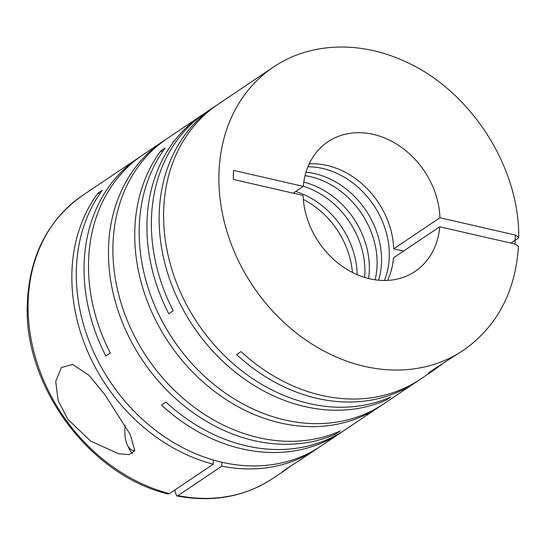 <?xml version="1.0" encoding="UTF-8"?>
<svg xmlns="http://www.w3.org/2000/svg" width="546" height="546" viewBox="0 0 546 546"><rect width="100%" height="100%" fill="white"/><g stroke="black" fill="none" stroke-linecap="round" stroke-linejoin="round"><path stroke-width="0.82" d="M305.992 172.256A78.092 63.657 -123.9 0 1 381.538 261.595A78.092 63.657 -123.9 0 1 378.603 280.228M307.937 166.769A78.092 63.657 -123.9 0 1 389.291 256.374A78.092 63.657 -123.9 0 1 384.411 280.494M303.794 182.152A78.092 63.657 -123.9 0 1 369.335 269.799A78.092 63.657 -123.9 0 1 368.605 278.528M305.057 175.662A78.092 63.657 -123.9 0 1 377.095 264.585A78.092 63.657 -123.9 0 1 375.095 279.811M295.714 191.51A78.092 63.657 -123.9 0 1 357.145 274.665M303.317 186.247A78.092 63.657 -123.9 0 1 364.892 272.788A78.092 63.657 -123.9 0 1 364.632 277.429M303.323 199.427A78.092 63.657 -123.9 0 1 352.429 272.454M215.725 105.924A170.502 138.984 -123.9 0 0 213.486 107.391A170.502 138.984 -123.9 0 0 159.173 214.585A170.502 138.984 -123.9 0 0 233.729 370.905A170.502 138.984 -123.9 0 0 386.404 399.959L390.847 396.969A170.502 138.984 -123.9 0 1 238.172 367.915A170.502 138.984 -123.9 0 1 163.616 211.602A170.502 138.984 -123.9 0 1 217.929 104.402L273.239 67.213A170.502 138.984 56.1 0 0 218.926 174.406A170.502 138.984 56.1 0 0 302.9 337.947A170.502 138.984 56.1 0 0 463.534 350.184L436.602 367.417L428.412 372.979L434.48 369.717L441.864 364.278M203.528 114.128A170.502 138.984 -123.9 0 0 201.29 115.595A170.502 138.984 -123.9 0 0 146.976 222.795A170.502 138.984 -123.9 0 0 168.741 313.718L173.184 310.729A170.502 138.984 -123.9 0 1 151.419 219.806A170.502 138.984 -123.9 0 1 205.733 112.606L213.486 107.391M418.188 380.637A170.502 138.984 -123.9 0 1 415.984 382.159L383.824 403.787A170.502 138.984 -123.9 0 1 223.191 391.543A170.502 138.984 -123.9 0 1 139.216 228.01A170.502 138.984 -123.9 0 1 165.158 148.034L160.722 151.017A170.502 138.984 -123.9 0 0 134.773 230.999A170.502 138.984 -123.9 0 0 218.748 394.533A170.502 138.984 -123.9 0 0 379.388 406.77L345.352 429.661A170.502 138.984 -123.9 0 1 165.957 402.088L161.514 405.077A170.502 138.984 -123.9 0 0 340.909 432.65L320.952 446.068A170.502 138.984 -123.9 0 1 160.312 433.831A170.502 138.984 -123.9 0 1 76.338 270.297A170.502 138.984 -123.9 0 1 102.286 190.315L97.843 193.304A170.502 138.984 -123.9 0 0 71.895 273.28A170.502 138.984 -123.9 0 0 213.227 464.189L169.431 493.639L168.093 493.953C89.769 475.546 23.451 385.926 27.3 303.883C29.272 256.299 47.645 220.188 82.419 195.536A170.502 138.984 56.1 0 0 28.099 302.737A170.502 138.984 56.1 0 0 169.431 493.639M415.984 382.159A170.502 138.984 -123.9 0 1 236.595 354.586L241.032 351.597A170.502 138.984 -123.9 0 0 420.427 379.17L434.48 369.724M510.96 243.12L517.901 238.459L518.7 237.278L515.322 235.046L515.096 244.069L439.728 226.781L393.489 257.869A78.092 63.657 -123.9 0 1 387.585 280.405M381.586 405.255A170.502 138.984 -123.9 0 1 379.388 406.77M165.049 140.001A170.502 138.984 -123.9 0 0 162.81 141.469A170.502 138.984 -123.9 0 0 108.497 248.669A170.502 138.984 -123.9 0 0 183.053 404.989A170.502 138.984 -123.9 0 0 335.729 434.043L340.172 431.053A170.502 138.984 -123.9 0 1 187.496 401.999A170.502 138.984 -123.9 0 1 112.94 245.68A170.502 138.984 -123.9 0 1 167.253 138.486L201.29 115.595M140.65 156.415A170.502 138.984 -123.9 0 0 138.411 157.883A170.502 138.984 -123.9 0 0 84.098 265.076A170.502 138.984 -123.9 0 0 105.863 355.999L110.306 353.016A170.502 138.984 -123.9 0 1 88.541 262.087A170.502 138.984 -123.9 0 1 142.854 154.893L162.81 141.469M343.113 431.128A170.502 138.984 -123.9 0 1 340.909 432.65M67.875 419.376L90.629 441.072L118.53 453.74L128.986 454.634L134.821 450.716L130.194 434.418L104.791 394.553L89.1 375.395L72.645 364.428L61.302 367.567L55.699 381.552L58.169 400.682L67.875 419.376M132.589 453.487A35.79 15.65 102.9 0 1 129.184 448.887L127.334 444.963A31.886 13.943 102.9 0 1 124.843 429.62A31.886 13.943 102.9 0 1 125.095 425.395M175.054 489.858L175.007 491.687L176.72 495.932L177.989 495.604A170.502 138.984 56.1 0 0 272.713 478.508C244.553 496.901 212.558 502.709 176.72 495.939M309.213 163.868A78.092 63.657 -123.9 0 1 393.714 248.846L403.555 251.105M386.404 399.959L386.432 398.819M393.714 248.846L439.946 217.752A78.092 63.657 56.1 0 0 399.57 146.041A78.092 63.657 56.1 0 0 327.934 141.789A78.092 63.657 56.1 0 0 303.303 186.404L293.236 193.175M303.303 186.404L233.572 170.407L233.354 179.436L303.085 195.434A78.092 63.657 56.1 0 0 343.461 267.144A78.092 63.657 56.1 0 0 415.097 271.396A78.092 63.657 56.1 0 0 439.728 226.781M134.876 450.532A31.886 13.943 102.9 0 1 127.334 444.963M318.714 447.536A170.502 138.984 -123.9 0 1 316.509 449.058A170.502 138.984 -123.9 0 1 221.785 466.147L177.989 495.604M221.785 466.147L221.881 462.23M213.329 460.005L213.227 464.189M99.829 193.762L97.843 193.304M439.946 217.752L515.322 235.046M463.534 350.184C497.085 326.515 515.397 291.905 518.475 246.362L515.096 244.069M301.208 459.343L287.872 467.874L282.057 471.894L285.162 470.133L290.028 466.537M162.708 151.474L160.722 151.017M335.729 434.043L335.756 432.903M138.411 157.883L82.419 195.536M273.239 67.213C309.295 42.554 359.5 40.431 404.463 61.234C469.908 89.817 519.594 166.366 518.7 237.278M316.509 449.058L300.3 459.957M284.964 470.27L272.713 478.508"/></g></svg>
